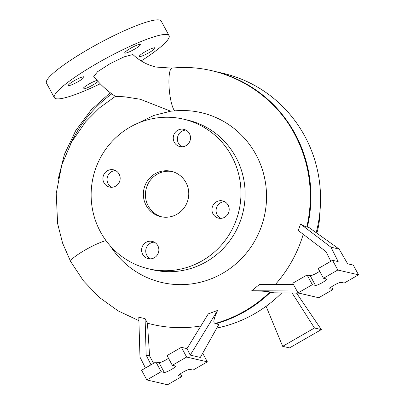 <?xml version="1.0" encoding="UTF-8"?>
<svg xmlns="http://www.w3.org/2000/svg" width="405" height="405" viewBox="0 0 405 405"><rect width="100%" height="100%" fill="white"/><g stroke="black" fill="none" stroke-linecap="round" stroke-linejoin="round"><path stroke-width="0.61" d="M110.352 245.992A87.181 84.878 -77 0 0 186.275 284.447A87.181 84.878 -77 0 0 257.464 235.831A87.181 84.878 -77 0 0 266.551 196.587A87.181 84.878 -77 0 0 256.021 154.71A87.181 84.878 -77 0 0 174.671 110.889A21.89 4.754 -95.4 0 1 169.082 87.141A21.89 4.754 -95.4 0 1 171.993 68.126L156.082 67.073C147.405 65.028 139.76 60.927 133.144 54.766L132.713 54.564L124.051 56.857L109.892 63.782L97.63 71.68L93.757 76.429C99.944 84.23 107.158 90.887 115.4 96.4M70.672 261.584L62.583 243.121L57.611 223.535L56.229 193.393L61.869 164.617L71.624 142.028L85.622 121.824L99.503 107.877L115.395 96.365L124.76 96.83L140.216 99.24L170.687 111.193L174.671 110.889M213.01 213.886A8.849 8.616 -77 0 0 227.438 214.802A8.849 8.616 -77 0 0 222.568 200.91A8.849 8.616 -77 0 0 213.01 213.886M224.578 201.66A8.849 8.616 -77 0 0 220.71 218.371M142.681 254.37A8.849 8.616 -77 0 0 157.105 255.287A8.849 8.616 -77 0 0 152.24 241.395A8.849 8.616 -77 0 0 142.681 254.37M154.249 242.144A8.849 8.616 -77 0 0 150.376 258.856M103.984 182.802A8.849 8.616 -77 0 0 118.407 183.718A8.849 8.616 -77 0 0 113.542 169.827A8.849 8.616 -77 0 0 103.984 182.802M115.552 170.576A8.849 8.616 -77 0 0 111.679 187.282M174.312 142.317A8.849 8.616 -77 0 0 188.74 143.233A8.849 8.616 -77 0 0 183.87 129.342A8.849 8.616 -77 0 0 174.312 142.317M185.88 130.091A8.849 8.616 -77 0 0 182.012 146.797M98.02 81.451A8.849 1.357 -28.4 0 1 92.872 84.999A8.849 1.357 -28.4 0 1 83.121 88.756A8.849 1.357 -28.4 0 1 88.933 84.088A8.849 1.357 -28.4 0 1 97.053 80.372M78.221 81.607A8.849 1.357 -28.4 0 1 68.465 85.364A8.849 1.357 -28.4 0 1 74.282 80.696A8.849 1.357 -28.4 0 1 84.037 76.945A8.849 1.357 -28.4 0 1 78.221 81.607M134.485 49.223A8.849 1.357 -28.4 0 1 124.73 52.974A8.849 1.357 -28.4 0 1 130.547 48.306A8.849 1.357 -28.4 0 1 140.297 44.555A8.849 1.357 -28.4 0 1 134.485 49.223M149.136 52.615A8.849 1.357 -28.4 0 1 139.386 56.366A8.849 1.357 -28.4 0 1 145.198 51.703A8.849 1.357 -28.4 0 1 154.953 47.947A8.849 1.357 -28.4 0 1 149.136 52.615M294.592 134.06A130.086 126.649 103 0 1 295.23 135.255A130.086 126.649 103 0 1 306.793 226.891C306.296 227.165 304.226 226.223 300.576 224.071L330.951 247.187L339.122 249.075L309.015 227.544L306.793 226.891M316.194 232.678A130.415 126.968 -77 0 0 304.808 136.202A130.415 126.968 -77 0 0 222.831 73.275L213.192 71.042A130.415 126.968 -77 0 0 212.63 70.91L213.192 71.042A130.415 126.968 -77 0 1 295.164 133.969A130.415 126.968 -77 0 1 307.365 227.165M138.09 123.13L153.829 115.455L170.687 111.193M148.721 268.864L152.862 269.821A76.854 74.819 -77 0 0 229.817 240.717A76.854 74.819 -77 0 0 235.847 157.165A76.854 74.819 -77 0 0 187.54 120.082L183.394 119.121A76.854 74.819 -77 0 0 106.439 148.225A76.854 74.819 -77 0 0 100.415 231.781A76.854 74.819 -77 0 0 148.721 268.864A76.854 74.819 -77 0 0 225.676 239.755A76.854 74.819 -77 0 0 231.701 156.203A76.854 74.819 -77 0 0 183.394 119.121M146.165 205.441A23.287 22.675 -77 0 0 160.805 216.68A23.287 22.675 -77 0 0 184.123 207.861A23.287 22.675 -77 0 0 185.951 182.539A23.287 22.675 -77 0 0 171.31 171.305A23.287 22.675 -77 0 0 147.992 180.124A23.287 22.675 -77 0 0 146.165 205.441M172.343 171.568A23.287 22.675 -77 0 0 149.744 181.045A23.287 22.675 -77 0 0 148.235 205.922A23.287 22.675 -77 0 0 161.843 216.893M171.295 369.557A6.521 1.002 151.6 0 0 175.578 366.12A6.521 1.002 151.6 0 0 175.411 366.014L172.302 365.295L186.624 357.048L207.35 361.847L193.028 370.094L189.92 369.375A6.521 1.002 151.6 0 0 183.384 371.967A6.521 1.002 151.6 0 0 178.615 375.683A6.521 1.002 151.6 0 0 178.777 375.784L181.885 376.503L167.564 384.75L146.843 379.951L161.165 371.709L164.273 372.428A6.521 1.002 151.6 0 0 171.295 369.557M146.843 379.951L141.588 370.236L155.91 361.989L159.018 362.708A6.521 1.002 151.6 0 0 166.04 359.837A6.521 1.002 151.6 0 0 168.51 358.278M322.476 282.528A6.521 1.002 151.6 0 0 326.759 279.091A6.521 1.002 151.6 0 0 326.592 278.989L323.484 278.265L337.805 270.024L358.531 274.823L344.209 283.065L341.101 282.346A6.521 1.002 151.6 0 0 334.565 284.943A6.521 1.002 151.6 0 0 329.797 288.654A6.521 1.002 151.6 0 0 329.959 288.76L333.067 289.479L318.745 297.726L298.024 292.926L312.346 284.68L315.454 285.398A6.521 1.002 151.6 0 0 322.476 282.528M298.024 292.926L292.769 283.206L307.091 274.965L310.2 275.683A6.521 1.002 151.6 0 0 317.221 272.813A6.521 1.002 151.6 0 0 319.692 271.249M100.222 83.784A65.205 10.004 -28.4 0 1 54.351 97.671A65.205 10.004 -28.4 0 1 97.205 63.296A65.205 10.004 -28.4 0 1 169.067 35.64A65.205 10.004 -28.4 0 1 141.183 60.932M54.351 97.671L46.469 83.096A65.205 10.004 -28.4 0 1 89.323 48.721A65.205 10.004 -28.4 0 1 161.19 21.065L169.067 35.64M296.961 290.967L251.723 290.765C262.47 291.063 268.545 291.478 269.953 292.01L273.861 292.81L298.986 293.149M358.531 274.823L353.276 265.103L347.657 263.802L339.122 249.075M300.576 224.071L298.227 230.496L326.005 251.637L330.839 261.291M331.609 286.781L333.067 289.479M323.484 278.265L318.234 268.55L332.556 260.304L338.175 261.605L330.951 247.187M332.556 260.304L337.805 270.024M307.091 274.965L312.346 284.68M275.43 284.406A130.172 126.73 -77 0 0 303.239 234.313M293.463 284.487L259.62 284.335L251.723 290.765M200.313 357.443L218.776 324.521L215.617 323.787L215.561 323.317C212.762 323.59 213.45 319.282 217.637 310.387L208.276 313.89L186.994 348.634L190.234 355.109L200.313 357.443M153.586 363.325L149.592 355.939L147.455 323.185L145.091 318.649L138.793 317.201L139.983 357.114L145.446 368.013M151.014 364.809L146.175 355.15L149.592 355.939M155.91 361.989L161.165 371.709M180.427 373.805L181.885 376.503M202.682 353.216L207.35 361.847M172.302 365.295L167.052 355.58L181.374 347.333L186.624 357.048M200.88 325.964A130.172 126.73 103 0 1 147.455 323.185M181.374 347.333L186.994 348.634M190.234 355.109L217.637 310.387M146.175 355.15L145.091 318.649M316.852 233.148A73.128 71.194 -77 0 0 319.828 212.752M216.791 328.055A130.415 126.968 -77 0 0 281.758 292.916M269.953 292.01A130.086 126.649 103 0 1 256.264 303.527C243.699 312.67 229.979 319.327 215.111 323.489M292.157 293.058L314.493 328.004L321.332 329.589L296.566 293.114M321.332 329.589L289.504 347.91L282.67 346.326L266.1 306.301M282.67 346.326L314.493 328.004M329.797 288.456L329.959 288.76M310.2 275.683L315.454 285.398M159.018 362.708L164.273 372.428M178.615 375.486L178.777 375.784M111.765 93.849A128.107 124.72 -77 0 0 70.44 144.21M106.034 240.646A21.89 3.356 151.6 0 0 104.414 241.081A21.89 3.356 151.6 0 0 101.215 242.19A21.89 3.356 151.6 0 0 97.954 243.526A21.89 3.356 151.6 0 0 94.4 245.152A21.89 3.356 151.6 0 0 90.821 246.928A21.89 3.356 151.6 0 0 70.683 261.605L83.46 280.878L99.448 297.488L118.123 310.893L138.9 320.649M215.617 323.787A130.415 126.968 -77 0 0 270.702 292.081M58.062 179.592L64.446 154.335L75.593 130.83L91.059 110.003L110.226 92.689M295.23 135.255C272.312 90.452 221.621 62.77 171.993 68.126M257.464 235.831C263.473 223.439 266.5 210.357 266.551 196.587"/></g></svg>
